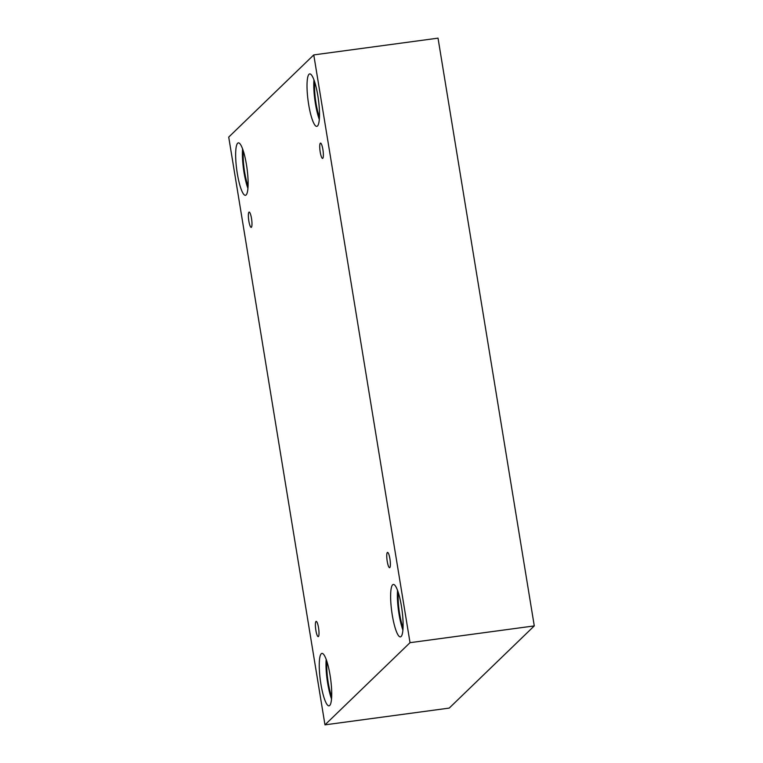 <?xml version="1.0" encoding="UTF-8"?>
<svg xmlns="http://www.w3.org/2000/svg" width="763" height="763" viewBox="0 0 763 763"><rect width="100%" height="100%" fill="white"/><g stroke="black" fill="none" stroke-linecap="round" stroke-linejoin="round"><path stroke-width="1.14" d="M324.971 724.85L449.226 708.093L534.281 625.908L438.029 38.15L313.774 54.907L228.719 137.092L324.971 724.85L410.027 642.675L534.281 625.908M389.903 558.754A7.716 1.516 82.3 0 1 389.597 567.691A7.716 1.516 82.3 0 1 387.07 560.252A7.716 1.516 82.3 0 1 387.537 552.402A7.716 1.516 82.3 0 1 389.903 558.754M410.027 642.675L313.774 54.907M322.883 149.462A7.716 1.516 82.3 0 1 322.577 158.408A7.716 1.516 82.3 0 1 320.05 150.96A7.716 1.516 82.3 0 1 320.517 143.11A7.716 1.516 82.3 0 1 322.883 149.462M251.504 218.428A7.716 1.516 82.3 0 1 251.208 227.364A7.716 1.516 82.3 0 1 248.671 219.916A7.716 1.516 82.3 0 1 249.139 212.066A7.716 1.516 82.3 0 1 251.504 218.428M318.533 627.711A7.716 1.516 82.3 0 1 318.228 636.647A7.716 1.516 82.3 0 1 315.701 629.208A7.716 1.516 82.3 0 1 316.168 621.359A7.716 1.516 82.3 0 1 318.533 627.711M317.837 95.709A26.457 5.179 82.3 0 1 316.798 126.353A26.457 5.179 82.3 0 1 308.118 100.83A26.457 5.179 82.3 0 1 309.721 73.916A26.457 5.179 82.3 0 1 317.837 95.709M401.443 606.242A26.457 5.179 82.3 0 1 400.394 636.886A26.457 5.179 82.3 0 1 391.724 611.363A26.457 5.179 82.3 0 1 393.326 584.448A26.457 5.179 82.3 0 1 401.443 606.242M330.064 675.198A26.457 5.179 82.3 0 1 329.025 705.842A26.457 5.179 82.3 0 1 320.346 680.319A26.457 5.179 82.3 0 1 321.948 653.414A26.457 5.179 82.3 0 1 330.064 675.198M246.459 164.665A26.457 5.179 82.3 0 1 245.419 195.309A26.457 5.179 82.3 0 1 236.749 169.787A26.457 5.179 82.3 0 1 238.342 142.881A26.457 5.179 82.3 0 1 246.459 164.665M248.07 186.038A23.148 4.54 82.3 0 1 243.359 151.122M242.586 148.871A26.457 5.179 -97.7 0 0 247.927 188.404M331.676 696.571A23.148 4.54 82.3 0 1 326.965 661.655M326.192 659.404A26.457 5.179 -97.7 0 0 331.524 698.937M403.045 627.606A23.148 4.54 82.3 0 1 398.334 592.698M397.571 590.448A26.457 5.179 -97.7 0 0 402.902 629.98M319.439 117.073A23.148 4.54 82.3 0 1 314.738 82.156M313.965 79.915A26.457 5.179 -97.7 0 0 319.296 119.448"/></g></svg>

